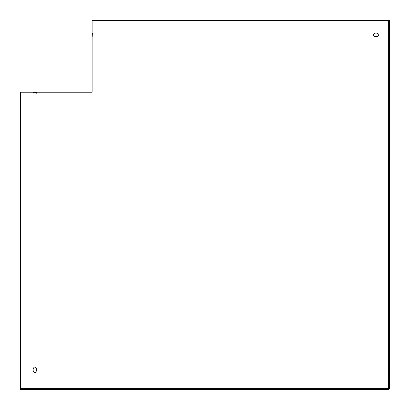 <?xml version="1.0" encoding="UTF-8"?>
<svg xmlns="http://www.w3.org/2000/svg" width="410" height="410" viewBox="0 0 410 410"><rect width="100%" height="100%" fill="white"/><g stroke="black" fill="none" stroke-linecap="round" stroke-linejoin="round"><path stroke-width="0.61" d="M388.352 388.583L389.5 388.583L388.352 388.347L388.347 389.5L388.347 388.352L389.351 388.352M92.117 20.5L92.117 92.235L92.117 20.5L389.5 20.5L389.5 388.347L20.5 388.347L20.5 92.235L92.117 92.235L20.5 92.235M374.894 33.143C372.675 34.296 372.675 35.444 374.894 36.593M371.019 389.5L388.465 389.5L388.465 388.352M389.5 20.5L389.5 26.245M92.701 33.143L92.855 36.593L92.701 33.143M377.164 36.593L374.863 36.593C372.639 35.444 372.639 34.296 374.863 33.143L377.164 33.143C379.388 34.296 379.388 35.444 377.164 36.593M388.352 389.346L388.347 20.5M20.5 389.5L382.602 389.5L20.5 389.5L20.5 388.347M36.577 92.716L33.159 92.716M36.577 368.841C35.439 366.345 34.302 366.345 33.159 368.841M36.516 369.799L36.577 368.8C35.439 366.299 34.302 366.299 33.159 368.8L33.159 370.635C34.302 373.141 35.439 373.141 36.577 370.635L36.577 370.676M33.159 370.676L33.22 369.799M36.593 92.583L33.143 92.583M33.22 93.213L33.22 92.645M36.516 92.645L36.516 93.213"/></g></svg>
